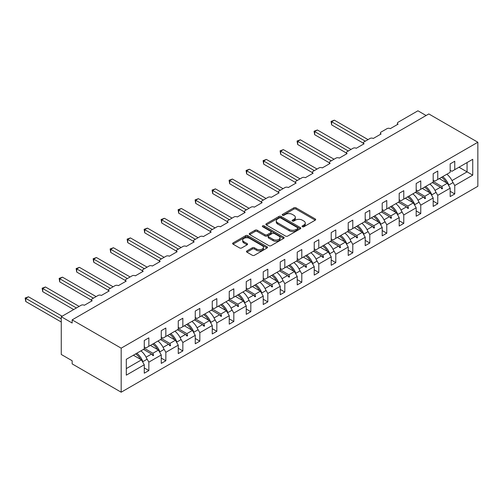 <?xml version="1.0" encoding="UTF-8"?>
<svg xmlns="http://www.w3.org/2000/svg" width="503" height="503" viewBox="0 0 503 503"><rect width="100%" height="100%" fill="white"/><g stroke="black" fill="none" stroke-linecap="round" stroke-linejoin="round"><path stroke-width="0.75" d="M302.378 226.74A1.056 0.61 0 0 0 303.875 226.74L315.236 220.176A1.515 0.874 0 0 0 315.677 219.56A1.515 0.874 0 0 0 315.236 218.943L295.99 207.827A1.515 0.874 0 0 0 293.853 207.827L282.491 214.391A1.056 0.61 0 0 0 282.177 214.819A1.056 0.61 0 0 0 282.491 215.253A1.056 0.61 0 0 0 283.988 215.253L285.459 214.404A4.841 2.792 0 0 1 292.3 214.404L293.903 215.328A4.841 2.792 0 0 1 295.324 217.309A4.841 2.792 0 0 1 293.903 219.283L292.432 220.132A1.056 0.61 0 0 0 292.124 220.566A1.056 0.61 0 0 0 292.432 220.993A1.056 0.61 0 0 0 293.928 220.993L295.399 220.144A4.841 2.792 0 0 1 302.246 220.144L303.85 221.075A4.841 2.792 0 0 1 305.264 223.049A4.841 2.792 0 0 1 303.85 225.023L302.378 225.872A1.056 0.61 0 0 0 302.07 226.306A1.056 0.61 0 0 0 302.378 226.74L302.378 225.872M246.91 250.922A1.515 0.874 0 0 0 246.464 251.538A1.515 0.874 0 0 0 246.91 252.154L252.305 255.273A1.515 0.874 0 0 0 254.449 255.273L267.062 247.992A1.515 0.874 0 0 0 267.508 247.375A1.515 0.874 0 0 0 267.062 246.753L247.816 235.643A1.515 0.874 0 0 0 245.678 235.643L233.059 242.93A1.515 0.874 0 0 0 232.619 243.546A1.515 0.874 0 0 0 233.059 244.162L239.585 247.929A1.515 0.874 0 0 0 241.723 247.929L247.124 244.81A1.515 0.874 0 0 0 247.564 244.194A1.515 0.874 0 0 0 247.124 243.578L243.886 241.71A4.043 2.333 0 0 1 242.704 240.057A4.043 2.333 0 0 1 245.2 237.9A4.043 2.333 0 0 1 249.607 238.403L262.277 245.722A4.043 2.333 0 0 1 263.465 247.375A4.043 2.333 0 0 1 260.969 249.532A4.043 2.333 0 0 1 256.555 249.023L254.449 247.803A1.515 0.874 0 0 0 252.305 247.803L246.91 250.922L246.91 252.154M477.85 142.248L121.179 348.17L121.179 392.202L477.85 186.28L477.85 142.248L428.826 113.948L72.155 319.87L72.155 323.014L61.265 316.72L81.09 305.277A2.314 1.333 180 0 1 84.359 305.277L92.2 300.75A2.314 1.333 0 0 1 91.527 299.807A2.314 1.333 0 0 1 92.2 298.857L98.085 295.462A2.314 1.333 180 0 1 101.355 295.462L109.195 290.935A2.314 1.333 0 0 1 108.522 289.992A2.314 1.333 0 0 1 109.195 289.049L115.08 285.654A2.314 1.333 180 0 1 118.35 285.654L126.19 281.127A2.314 1.333 0 0 1 125.517 280.177A2.314 1.333 0 0 1 126.19 279.234L132.075 275.839A2.314 1.333 180 0 1 135.345 275.839L143.185 271.312A2.314 1.333 0 0 1 142.506 270.369A2.314 1.333 0 0 1 143.185 269.426L149.07 266.03A2.314 1.333 180 0 1 152.34 266.03L160.18 261.497A2.314 1.333 0 0 1 159.501 260.554A2.314 1.333 0 0 1 160.18 259.611L166.065 256.216A2.314 1.333 180 0 1 169.329 256.216L177.175 251.689A2.314 1.333 0 0 1 176.496 250.746A2.314 1.333 0 0 1 177.175 249.802L183.061 246.407A2.314 1.333 180 0 1 186.324 246.407L194.171 241.874A2.314 1.333 0 0 1 193.492 240.931A2.314 1.333 0 0 1 194.171 239.988L200.056 236.592A2.314 1.333 180 0 1 203.319 236.592L211.166 232.065A2.314 1.333 0 0 1 210.487 231.122A2.314 1.333 0 0 1 211.166 230.179L217.044 226.784A2.314 1.333 180 0 1 220.314 226.784L228.161 222.251A2.314 1.333 0 0 1 227.482 221.307A2.314 1.333 0 0 1 228.161 220.364L234.04 216.969A2.314 1.333 180 0 1 237.309 216.969L245.156 212.442A2.314 1.333 0 0 1 244.477 211.499A2.314 1.333 0 0 1 245.156 210.556L251.035 207.161A2.314 1.333 180 0 1 254.304 207.161L262.151 202.627A2.314 1.333 0 0 1 261.472 201.684A2.314 1.333 0 0 1 262.151 200.741L268.03 197.346A2.314 1.333 180 0 1 271.299 197.346L279.146 192.819A2.314 1.333 0 0 1 278.467 191.876A2.314 1.333 0 0 1 279.146 190.933L285.025 187.537A2.314 1.333 180 0 1 288.294 187.537L296.135 183.004A2.314 1.333 0 0 1 295.462 182.061A2.314 1.333 0 0 1 296.135 181.118L302.02 177.722A2.314 1.333 180 0 1 305.29 177.722L313.13 173.195A2.314 1.333 0 0 1 312.457 172.252A2.314 1.333 0 0 1 313.13 171.309L319.015 167.914A2.314 1.333 180 0 1 322.285 167.914L330.125 163.381A2.314 1.333 0 0 1 329.452 162.438A2.314 1.333 0 0 1 330.125 161.494L336.01 158.099A2.314 1.333 180 0 1 339.28 158.099L347.12 153.572A2.314 1.333 0 0 1 346.448 152.629A2.314 1.333 0 0 1 347.12 151.686L353.005 148.284A2.314 1.333 180 0 1 356.275 148.284L364.115 143.757A2.314 1.333 0 0 1 363.443 142.814A2.314 1.333 0 0 1 364.115 141.871L370.001 138.476A2.314 1.333 180 0 1 373.27 138.476L381.111 133.949A2.314 1.333 0 0 1 380.431 133.006A2.314 1.333 0 0 1 381.111 132.063L386.996 128.661A2.314 1.333 180 0 1 390.265 128.661L398.106 124.134A2.314 1.333 0 0 1 397.427 123.191A2.314 1.333 0 0 1 398.106 122.248L417.93 110.798L426.104 115.52M121.179 348.17L72.155 319.87M285.566 236.077A1.515 0.874 0 0 0 287.703 236.077L300.322 228.79A1.515 0.874 0 0 0 300.763 228.173A1.515 0.874 0 0 0 300.322 227.557L281.07 216.441A1.515 0.874 0 0 0 278.932 216.441L266.313 223.728A1.515 0.874 0 0 0 265.873 224.344A1.515 0.874 0 0 0 266.313 224.96L285.566 236.077M263.05 226.966A1.056 0.61 0 0 1 264.125 227.117L264.125 225.86L283.692 237.152A1.515 0.874 0 0 1 284.132 237.774A1.515 0.874 0 0 1 283.692 238.391L271.073 245.671A1.515 0.874 0 0 1 268.935 245.671L249.689 234.561L249.689 233.329A1.515 0.874 0 0 0 249.243 233.945A1.515 0.874 0 0 0 249.689 234.561M249.689 233.329L255.09 230.211A1.515 0.874 0 0 1 257.228 230.211L265.031 234.719A1.515 0.874 0 0 0 267.168 234.719L270.752 232.65A1.515 0.874 0 0 0 271.199 232.034A1.515 0.874 0 0 0 270.752 231.411L262.629 226.721A1.056 0.61 0 0 1 262.315 226.287A1.056 0.61 0 0 1 262.968 225.728A1.056 0.61 0 0 1 264.125 225.86M144.273 346.913L146.021 347.919L148.85 346.284L148.85 337.859L144.273 340.5L144.273 348.925L126.303 359.305L126.303 375.156L144.273 364.776L141.444 359.871L133.383 355.212M144.273 367.919L148.85 370.56L148.85 362.135L161.268 354.967L158.439 350.057L150.378 345.404M146.599 358.237L148.85 362.135M161.268 337.104L163.016 338.11L165.845 336.469L165.845 328.044L161.268 330.685L161.268 339.116L148.85 346.284M161.268 358.111L165.845 360.752L165.845 352.32L178.263 345.152L175.434 340.248L167.373 335.589M163.594 348.422L165.845 352.32M178.263 327.29L180.005 328.296L182.841 326.661L182.841 318.236L178.263 320.876L178.263 329.302L165.845 336.469M178.263 348.296L182.841 350.937L182.841 342.512L195.258 335.338L192.429 330.433L184.362 325.781M180.59 338.613L182.841 342.512M195.258 317.475L197 318.487L199.836 316.846L199.836 308.421L195.258 311.061L195.258 319.493L182.841 326.661M195.258 338.488L199.836 341.128L199.836 332.697L212.253 325.529L209.424 320.625L201.357 315.966M197.585 328.799L199.836 332.697M212.253 307.666L213.995 308.672L216.831 307.037L216.831 298.606L212.253 301.253L212.253 309.678L199.836 316.846M212.253 328.673L216.831 331.314L216.831 322.888L229.249 315.714L226.419 310.81L218.352 306.157M214.58 318.99L216.831 322.888M229.249 297.851L230.99 298.857L233.826 297.223L233.826 288.797L229.249 291.438L229.249 299.87L216.831 307.037M229.249 318.864L233.826 321.505L233.826 313.073L246.244 305.906L243.408 301.001L235.347 296.342M231.575 309.175L233.826 313.073M246.244 288.043L247.985 289.049L250.821 287.414L250.821 278.983L246.244 281.63L246.244 290.055L233.826 297.223M246.244 309.049L250.821 311.69L250.821 303.265L263.239 296.091L260.403 291.187L252.343 286.534M248.57 299.367L250.821 303.265M263.239 278.228L264.98 279.234L267.816 277.599L267.816 269.174L263.239 271.815L263.239 280.246L250.821 287.414M263.239 299.241L267.816 301.882L267.816 293.45L280.234 286.282L277.398 281.378L269.338 276.719M265.565 289.552L267.816 293.45M280.234 268.42L281.976 269.426L284.811 267.791L284.811 259.359L280.234 262.006L280.234 270.432L267.816 277.599M280.234 289.426L284.811 292.067L284.811 283.642L297.229 276.468L294.393 271.563L286.333 266.911M282.56 279.743L284.811 283.642M297.229 258.605L298.971 259.611L301.8 257.976L301.8 249.551L297.229 252.192L297.229 260.617L284.811 267.791M297.229 279.618L301.8 282.258L301.8 273.827L314.224 266.659L311.388 261.755L303.328 257.096M299.549 269.929L301.8 273.827M314.224 248.796L315.966 249.802L318.795 248.168L318.795 239.736L314.224 242.377L314.224 250.808L301.8 257.976M314.224 269.803L318.795 272.444L318.795 264.018L331.219 256.844L328.384 251.94L320.323 247.287M316.544 260.12L318.795 264.018M331.219 238.982L332.961 239.988L335.79 238.353L335.79 229.928L331.219 232.568L331.219 240.994L318.795 248.168M331.219 259.988L335.79 262.635L335.79 254.204L348.214 247.036L345.379 242.132L337.318 237.473M333.539 250.305L335.79 254.204M348.214 229.173L349.956 230.179L352.785 228.544L352.785 220.113L348.214 222.754L348.214 231.185L335.79 238.353M348.214 250.18L352.785 252.82L352.785 244.395L365.203 237.221L362.374 232.317L354.313 227.664M350.534 240.497L352.785 244.395M365.203 219.358L366.951 220.364L369.78 218.73L369.78 210.304L365.203 212.945L365.203 221.37L352.785 228.544M365.203 240.365L369.78 243.012L369.78 234.58L382.198 227.413L379.369 222.502L371.308 217.849M367.53 230.682L369.78 234.58M382.198 209.55L383.946 210.556L386.776 208.921L386.776 200.49L382.198 203.13L382.198 211.562L369.78 218.73M382.198 230.556L386.776 233.197L386.776 224.772L399.193 217.598L396.364 212.694L388.303 208.041M384.525 220.874L386.776 224.772M399.193 199.735L400.941 200.741L403.771 199.106L403.771 190.681L399.193 193.322L399.193 201.747L386.776 208.921M399.193 220.742L403.771 223.389L403.771 214.957L416.188 207.789L413.359 202.879L405.299 198.226M401.52 211.059L403.771 214.957M416.188 189.927L417.93 190.933L420.766 189.298L420.766 180.866L416.188 183.507L416.188 191.939L403.771 199.106M416.188 210.933L420.766 213.574L420.766 205.149L433.184 197.975L430.354 193.07L422.287 188.418M418.515 201.244L420.766 205.149M433.184 180.112L434.925 181.118L437.761 179.483L437.761 171.058L433.184 173.698L433.184 182.124L420.766 189.298M433.184 201.118L437.761 203.759L437.761 195.334L450.179 188.166L450.179 196.591L454.756 193.951L454.756 185.525L472.732 175.145L467.067 171.875L467.067 162.563L472.732 159.294L472.732 175.145M435.51 191.436L437.761 195.334M450.179 170.303L451.92 171.309L454.756 169.674L454.756 161.243L450.179 163.884L450.179 172.315L437.761 179.483M450.179 191.31L454.756 193.951M452.505 181.621L454.756 185.525M61.265 316.72L61.265 354.464L72.155 360.752L72.155 363.895L121.179 392.202M148.85 370.56L144.273 373.201L144.273 364.776M165.845 360.752L161.268 363.392L161.268 354.967M182.841 350.937L178.263 353.578L178.263 345.152M199.836 341.128L195.258 343.769L195.258 335.338M216.831 331.314L212.253 333.954L212.253 325.529M233.826 321.505L229.249 324.146L229.249 315.714M250.821 311.69L246.244 314.331L246.244 305.906M267.816 301.882L263.239 304.522L263.239 296.091M284.811 292.067L280.234 294.708L280.234 286.282M301.8 282.258L297.229 284.899L297.229 276.468M318.795 272.444L314.224 275.084L314.224 266.659M335.79 262.635L331.219 265.276L331.219 256.844M352.785 252.82L348.214 255.461L348.214 247.036M369.78 243.012L365.203 245.653L365.203 237.221M386.776 233.197L382.198 235.838L382.198 227.413M403.771 223.389L399.193 226.029L399.193 217.598M420.766 213.574L416.188 216.215L416.188 207.789M437.761 203.759L433.184 206.406L433.184 197.975M454.756 169.674L472.732 159.294M152.899 343.945L153.591 343.549M144.273 348.277L152.899 353.257L158.439 350.057M146.09 357.187L151.56 354.03L153.044 355.69L153.591 355.376L152.899 353.257M143.5 349.378L151.56 354.03M169.895 334.137L170.586 333.734M161.268 338.469L169.895 343.442L175.434 340.248M163.085 347.378L168.555 344.215L170.039 345.875L170.586 345.561L169.895 343.442M160.495 339.563L168.555 344.215M186.883 324.322L187.581 323.926M178.263 328.654L186.883 333.634L192.429 330.433M180.08 337.563L185.55 334.407L187.034 336.061L187.581 335.746L186.883 333.634M177.49 329.754L185.55 334.407M203.878 314.513L204.576 314.111M195.258 318.845L203.878 323.819L209.424 320.625M197.075 327.749L202.546 324.592L204.029 326.252L204.576 325.938L203.878 323.819M194.479 319.939L202.546 324.592M220.874 304.699L221.571 304.302M212.253 309.031L220.874 314.01L226.419 310.81M214.071 317.94L219.541 314.784L221.024 316.437L221.571 316.123L220.874 314.01M211.474 310.131L219.541 314.784M237.869 294.89L238.56 294.488M229.249 299.222L237.869 304.196L243.408 301.001M231.066 308.125L236.529 304.969L238.02 306.629L238.56 306.314L237.869 304.196M228.469 300.316L236.529 304.969M254.864 285.075L255.555 284.679M246.244 289.407L254.864 294.387L260.403 291.187M248.061 298.317L253.525 295.16L255.015 296.814L255.555 296.5L254.864 294.387M245.464 290.501L253.525 295.16M271.859 275.267L272.551 274.864M263.239 279.599L271.859 284.572L277.398 281.378M265.056 288.502L270.52 285.346L272.01 287.006L272.551 286.691L271.859 284.572M262.459 280.693L270.52 285.346M288.854 265.452L289.546 265.056M280.234 269.784L288.854 274.764L294.393 271.563M282.045 278.693L287.515 275.537L289.005 277.191L289.546 276.876L288.854 274.764M279.454 270.878L287.515 275.537M305.849 255.643L306.541 255.241M297.229 259.976L305.849 264.949L311.388 261.755M299.04 268.879L304.51 265.722L306 267.382L306.541 267.068L305.849 264.949M296.449 261.07L304.51 265.722M322.844 245.829L323.536 245.433M314.224 250.161L322.844 255.14L328.384 251.94M316.035 259.07L321.505 255.914L322.989 257.567L323.536 257.253L322.844 255.14M313.444 251.255L321.505 255.914M339.839 236.02L340.531 235.618M331.219 240.352L339.839 245.326L345.379 242.132M333.03 249.255L338.5 246.099L339.984 247.759L340.531 247.445L339.839 245.326M330.44 241.446L338.5 246.099M356.834 226.205L357.526 225.809M348.214 230.537L356.834 235.517L362.374 232.317M350.025 239.447L355.495 236.291L356.979 237.944L357.526 237.63L356.834 235.517M347.435 231.631L355.495 236.291M373.83 216.397L374.521 215.994M365.203 220.729L373.83 225.702L379.369 222.502M367.02 229.632L372.49 226.476L373.974 228.136L374.521 227.821L373.83 225.702M364.43 221.823L372.49 226.476M390.825 206.582L391.516 206.186M382.198 210.914L390.825 215.894L396.364 212.694M384.015 219.824L389.485 216.667L390.969 218.321L391.516 218.006L390.825 215.894M381.425 212.008L389.485 216.667M407.82 196.774L408.511 196.371M399.193 201.106L407.82 206.079L413.359 202.879M401.01 210.009L406.481 206.852L407.964 208.512L408.511 208.198L407.82 206.079M398.42 202.2L406.481 206.852M424.809 186.959L425.507 186.563M416.188 191.291L424.809 196.271L430.354 193.07M418.006 200.2L423.476 197.044L424.96 198.698L425.507 198.383L424.809 196.271M415.409 192.385L423.476 197.044M441.804 177.15L442.502 176.748M433.184 181.476L441.804 186.456L447.349 183.255L439.282 178.603M435.001 190.386L440.471 187.229L441.955 188.889L442.502 188.575L441.804 186.456M432.404 182.576L440.471 187.229M447.349 183.255L450.179 188.166M451.996 180.577L467.067 171.875L459 167.222M126.303 368.611L141.444 359.871M440.785 187.581L442.502 188.575M423.79 197.396L425.507 198.383M406.795 207.205L408.511 208.198M389.8 217.019L391.516 218.006M372.805 226.828L374.521 227.821M355.816 236.643L357.526 237.63M338.821 246.457L340.531 247.445M321.826 256.266L323.536 257.253M304.831 266.081L306.541 267.068M287.835 275.889L289.546 276.876M270.84 285.704L272.551 286.691M253.845 295.512L255.555 296.5M236.85 305.327L238.56 306.314M219.855 315.136L221.571 316.123M202.86 324.951L204.576 325.938M185.865 334.759L187.581 335.746M168.87 344.574L170.586 345.561M151.875 354.382L153.591 355.376M302.8 226.884L303.85 226.281A4.841 2.792 0 0 0 305.264 224.307L305.264 223.049M295.324 217.309L295.324 218.566A4.841 2.792 0 0 1 293.903 220.54L292.859 221.144M315.236 218.943L315.236 220.176L295.99 209.091A1.515 0.874 0 0 0 293.853 209.091L282.912 215.403M300.297 228.802L281.07 217.698A1.515 0.874 0 0 0 278.932 217.698L266.339 224.973M297.644 228.607A1.056 0.61 0 0 0 297.958 228.173A1.056 0.61 0 0 0 297.644 227.74L280.749 217.988A1.056 0.61 0 0 0 279.253 217.988L277.706 218.88A4.841 2.792 0 0 0 276.285 220.855A4.841 2.792 0 0 0 277.706 222.829L289.25 229.5A4.841 2.792 0 0 0 296.097 229.5L297.644 228.607L297.644 229.865A1.056 0.61 0 0 0 297.958 229.431L297.958 228.173M276.285 220.855L276.285 222.112A4.841 2.792 0 0 0 277.706 224.093L277.706 222.829M297.644 229.865L296.097 230.758A4.841 2.792 0 0 1 289.25 230.758L277.706 224.093M249.708 234.574L255.09 231.468L255.09 230.211M271.199 232.034L271.199 233.291A1.515 0.874 0 0 1 270.752 233.908L267.168 235.976A1.515 0.874 0 0 1 265.031 235.976L257.228 231.468A1.515 0.874 0 0 0 255.09 231.468M264.125 227.117L283.673 238.403M273.135 239.39A4.043 2.333 0 0 0 277.543 239.9A4.043 2.333 0 0 0 280.039 237.743A4.043 2.333 0 0 0 278.851 236.089L274.387 233.511A1.515 0.874 0 0 0 272.249 233.511L268.665 235.58A1.515 0.874 0 0 0 268.225 236.196A1.515 0.874 0 0 0 268.665 236.812L273.135 239.39L273.135 240.648A4.043 2.333 0 0 0 277.543 241.157A4.043 2.333 0 0 0 280.039 239L280.039 237.743M268.225 236.196L268.225 237.454A1.515 0.874 0 0 0 268.665 238.076L268.665 236.812M273.135 240.648L268.665 238.076M263.465 247.375L263.465 248.633A4.043 2.333 0 0 1 260.969 250.79A4.043 2.333 0 0 1 256.555 250.28L254.449 249.06A1.515 0.874 0 0 0 252.305 249.06L246.929 252.166M242.704 240.057L242.704 241.314A4.043 2.333 0 0 0 243.886 242.968L243.886 241.71M247.099 244.823L243.886 242.968M267.043 248.004L247.816 236.9A1.515 0.874 0 0 0 245.678 236.9L233.078 244.175M331.056 121.399L331.653 121.745L331.653 124.889L331.056 121.399L334.376 120.173L331.653 121.745L365.316 141.18M331.653 124.889L363.443 143.242M334.376 120.173L368.039 139.608M442.703 176.628A12.324 7.117 60 0 1 448.795 185.035L448.393 185.073M446.84 174.239A12.324 7.117 60 0 1 452.933 182.646L448.795 185.035M441.515 177.314A10.475 6.049 60 0 1 446.545 182.796M314.061 131.214L314.658 131.56L314.658 134.703L314.061 131.214L317.38 129.988L314.658 131.56L348.321 150.994M314.658 134.703L346.448 153.057M317.38 129.988L351.044 149.422M425.708 186.443A12.324 7.117 60 0 1 431.8 194.85L431.398 194.881M429.845 184.054A12.324 7.117 60 0 1 435.938 192.46L431.8 194.85M424.519 187.129A10.475 6.049 60 0 1 429.549 192.605M297.066 141.022L297.663 141.368L297.663 144.512L297.066 141.022L300.385 139.796L297.663 141.368L331.326 160.803M297.663 144.512L329.452 162.865M300.385 139.796L334.049 159.231M408.713 196.252A12.324 7.117 60 0 1 414.805 204.658L414.403 204.696M412.856 193.862A12.324 7.117 60 0 1 418.942 202.269L414.805 204.658M407.524 196.943A10.475 6.049 60 0 1 412.561 202.42M280.07 150.837L280.668 151.183L280.668 154.327L280.07 150.837L283.39 149.611L280.668 151.183L314.331 170.618M280.668 154.327L312.457 172.68M283.39 149.611L317.053 169.046M391.718 206.067A12.324 7.117 60 0 1 397.81 214.473L397.408 214.511M395.861 203.677A12.324 7.117 60 0 1 401.947 212.084L397.81 214.473M390.529 206.752A10.475 6.049 60 0 1 395.565 212.235M263.075 160.646L263.673 160.991L263.673 164.135L263.075 160.646L266.395 159.42L263.673 160.991L297.336 180.426M263.673 164.135L295.462 182.488M266.395 159.42L300.058 178.854M374.722 215.875A12.324 7.117 60 0 1 380.815 224.281L380.413 224.319M378.866 213.486A12.324 7.117 60 0 1 384.952 221.892L380.815 224.281M373.534 216.567A10.475 6.049 60 0 1 378.57 222.043M246.08 170.46L246.677 170.806L246.677 173.95L246.08 170.46L249.4 169.234L246.677 170.806L280.341 190.241M246.677 173.95L278.467 192.303M249.4 169.234L283.063 188.669M357.727 225.69A12.324 7.117 60 0 1 363.82 234.096L363.424 234.134M361.871 223.301A12.324 7.117 60 0 1 367.957 231.707L363.82 234.096M356.539 226.375A10.475 6.049 60 0 1 361.575 231.858M229.085 180.269L229.682 180.615L229.682 183.758L229.085 180.269L232.405 179.043L229.682 180.615L263.346 200.049M229.682 183.758L261.472 202.112M232.405 179.043L266.068 198.478M340.732 235.498A12.324 7.117 60 0 1 346.825 243.905L346.429 243.942M344.876 233.109A12.324 7.117 60 0 1 350.968 241.515L346.825 243.905M339.544 236.19A10.475 6.049 60 0 1 344.58 241.666M212.09 190.084L212.687 190.43L212.687 193.573L212.09 190.084L215.416 188.858L212.687 190.43L246.351 209.864M212.687 193.573L244.477 211.926M215.416 188.858L249.073 208.292M323.743 245.313A12.324 7.117 60 0 1 329.83 253.719L329.434 253.757M327.881 242.924A12.324 7.117 60 0 1 333.973 251.33L329.83 253.719M322.549 245.998A10.475 6.049 60 0 1 327.585 251.481M195.095 199.892L195.692 200.238L195.692 203.382L195.095 199.892L198.421 198.666L195.692 200.238L229.355 219.673M195.692 203.382L227.482 221.735M198.421 198.666L232.078 218.101M306.748 255.122A12.324 7.117 60 0 1 312.835 263.528L312.438 263.566M310.885 252.732A12.324 7.117 60 0 1 316.978 261.139L312.835 263.528M305.554 255.813A10.475 6.049 60 0 1 310.59 261.29M178.1 209.707L178.703 210.053L178.703 213.197L178.1 209.707L181.426 208.481L178.703 210.053L212.36 229.487M178.703 213.197L210.487 231.55M181.426 208.481L215.089 227.916M289.753 264.936A12.324 7.117 60 0 1 295.839 273.343L295.443 273.381M293.89 262.547A12.324 7.117 60 0 1 299.983 270.954L295.839 273.343M288.559 265.622A10.475 6.049 60 0 1 293.595 271.104M161.105 219.515L161.708 219.861L161.708 223.011L161.105 219.515L164.431 218.289L161.708 219.861L195.365 239.296M161.708 223.011L193.492 241.358M164.431 218.289L198.094 237.724M272.758 274.745A12.324 7.117 60 0 1 278.844 283.158L278.448 283.189M276.895 272.356A12.324 7.117 60 0 1 282.988 280.762L278.844 283.158M271.57 275.437A10.475 6.049 60 0 1 276.6 280.913M144.109 229.33L144.713 229.676L144.713 232.82L144.109 229.33L147.436 228.104L144.713 229.676L178.376 249.111M144.713 232.82L176.496 251.173M147.436 228.104L181.099 247.539M255.763 284.56A12.324 7.117 60 0 1 261.856 292.966L261.453 293.004M259.9 282.17A12.324 7.117 60 0 1 265.993 290.577L261.856 292.966M254.575 285.245A10.475 6.049 60 0 1 259.605 290.728M127.121 239.139L127.718 239.485L127.718 242.635L127.121 239.139L130.44 237.913L127.718 239.485L161.381 258.919M127.718 242.635L159.501 260.982M130.44 237.913L164.104 257.347M238.768 294.374A12.324 7.117 60 0 1 244.86 302.781L244.458 302.812M242.905 291.979A12.324 7.117 60 0 1 248.998 300.385L244.86 302.781M237.579 295.06A10.475 6.049 60 0 1 242.609 300.536M110.126 248.954L110.723 249.299L110.723 252.443L110.126 248.954L113.445 247.728L110.723 249.299L144.386 268.734M110.723 252.443L142.506 270.796M113.445 247.728L147.109 267.162M221.773 304.183A12.324 7.117 60 0 1 227.865 312.589L227.463 312.627M225.91 301.794A12.324 7.117 60 0 1 232.002 310.2L227.865 312.589M220.584 304.868A10.475 6.049 60 0 1 225.614 310.351M93.13 258.762L93.728 259.108L93.728 262.258L93.13 258.762L96.45 257.536L93.728 259.108L127.391 278.543M93.728 262.258L125.517 280.605M96.45 257.536L130.114 276.971M204.778 313.998A12.324 7.117 60 0 1 210.87 322.404L210.468 322.436M208.915 311.602A12.324 7.117 60 0 1 215.007 320.009L210.87 322.404M203.589 314.683A10.475 6.049 60 0 1 208.619 320.16M76.135 268.577L76.733 268.923L76.733 272.066L76.135 268.577L79.455 267.351L76.733 268.923L110.396 288.357M76.733 272.066L108.522 290.42M79.455 267.351L113.118 286.785M187.782 323.806A12.324 7.117 60 0 1 193.875 332.213L193.473 332.25M191.926 321.417A12.324 7.117 60 0 1 198.012 329.823L193.875 332.213M186.594 324.492A10.475 6.049 60 0 1 191.624 329.974M59.14 278.392L59.738 278.731L59.738 281.881L59.14 278.392L62.46 277.159L59.738 278.731L93.401 298.166M59.738 281.881L91.527 300.228M62.46 277.159L96.123 296.594M170.787 333.621A12.324 7.117 60 0 1 176.88 342.027L176.478 342.059M174.931 331.226A12.324 7.117 60 0 1 181.017 339.638L176.88 342.027M169.599 334.306A10.475 6.049 60 0 1 174.635 339.783M42.145 288.2L42.742 288.546L42.742 291.69L42.145 288.2L45.465 286.974L42.742 288.546L76.406 307.981M42.742 291.69L73.683 309.552M45.465 286.974L79.128 306.409M153.792 343.43A12.324 7.117 60 0 1 159.885 351.836L159.482 351.874M157.936 341.04A12.324 7.117 60 0 1 164.022 349.447L159.885 351.836M152.604 344.115A10.475 6.049 60 0 1 157.64 349.598M25.15 298.015L25.747 298.361L25.747 301.504L25.15 298.015L28.47 296.783L25.747 298.361L61.265 318.864M25.747 301.504L61.265 322.008M28.47 296.783L62.133 316.217M136.797 353.244A12.324 7.117 60 0 1 142.89 361.651L142.494 361.682M140.941 350.855A12.324 7.117 60 0 1 147.027 359.261L142.89 361.651M135.609 353.93A10.475 6.049 60 0 1 140.645 359.406M303.85 226.281L303.85 225.023M292.432 220.993L292.432 220.132M293.903 220.54L293.903 219.283M282.491 215.253L282.491 214.391M293.853 209.091L293.853 207.827M295.99 209.091L295.99 207.827M266.313 224.96L266.313 223.728M278.932 217.698L278.932 216.441M281.07 217.698L281.07 216.441M300.322 228.79L300.322 227.557M289.25 230.758L289.25 229.5M296.097 230.758L296.097 229.5M257.228 231.468L257.228 230.211M265.031 235.976L265.031 234.719M267.168 235.976L267.168 234.719M270.752 233.908L270.752 232.65M283.692 238.391L283.692 237.152M252.305 249.06L252.305 247.803M254.449 249.06L254.449 247.803M256.555 250.28L256.555 249.023M247.124 244.81L247.124 243.578M233.059 244.162L233.059 242.93M245.678 236.9L245.678 235.643M247.816 236.9L247.816 235.643M267.062 247.992L267.062 246.753M397.427 124.524L397.427 123.191M380.431 134.339L380.431 133.006M363.443 144.147L363.443 142.814M346.448 153.962L346.448 152.629M329.452 163.771L329.452 162.438M312.457 173.585L312.457 172.252M295.462 183.394L295.462 182.061M278.467 193.209L278.467 191.876M261.472 203.023L261.472 201.684M244.477 212.832L244.477 211.499M227.482 222.647L227.482 221.307M210.487 232.455L210.487 231.122M193.492 242.27L193.492 240.931M176.496 252.078L176.496 250.746M159.501 261.893L159.501 260.554M142.506 271.702L142.506 270.369M125.517 281.517L125.517 280.177M108.522 291.325L108.522 289.992M91.527 301.14L91.527 299.807"/></g></svg>
